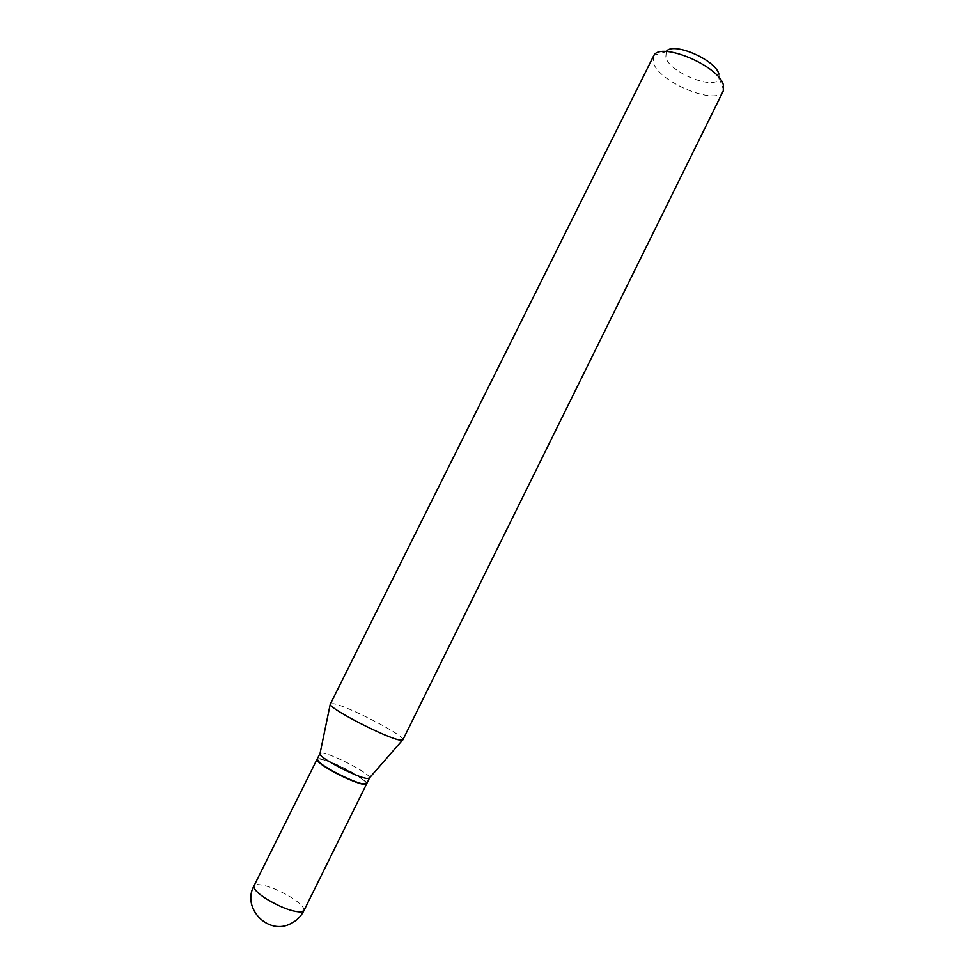 <?xml version="1.0" encoding="UTF-8"?>
<svg xmlns="http://www.w3.org/2000/svg" width="975" height="975" viewBox="0 0 975 975"><rect width="100%" height="100%" fill="white"/><g stroke="black" fill="none" stroke-linecap="round" stroke-linejoin="round"><path stroke-width="0.73" stroke-dasharray="4.88 3.66" d="M366.624 783.815C366.429 781.828 361.762 778.196 352.609 772.895C337.789 764.339 317.753 756.661 317.009 759.367M366.722 783.668C369.635 780.427 330.671 759.671 319.849 758.66L317.168 759.074M369.562 777.855C371 774.138 333.109 754.175 322.615 753.09L320.08 753.297M364.016 784.278C378.117 786.094 332.95 760.39 319.958 759.098L317.253 759.927M718.941 74.161L719.16 77.963C716.783 91.175 670.629 73.466 665.791 57.683L666.291 51.565M723.267 90.992C717.466 106.129 659.977 82.985 653.518 63.192L653.335 56.282M402.882 739.854C406.27 736.478 349.452 706.753 333.998 703.743L330.196 703.767M303.92 910.65C304.651 907.713 300.324 903.24 290.952 897.244C277.205 889.151 265.931 884.91 257.168 884.496L253.988 885.873M719.16 77.963L723.657 89.98M666.193 51.675L653.896 55.356"/><path stroke-width="1.46" d="M253.988 885.873C241.386 908.188 268.503 935.951 291.074 923.471C296.766 920.595 301.043 916.329 303.92 910.65L301.165 911.991C292.537 911.857 281.032 907.554 266.626 899.084C257.388 893.088 253.171 888.688 253.988 885.873L317.009 759.367C316.717 761.122 321.263 764.753 330.671 770.262C345.759 779.025 366.064 786.715 366.576 783.973L366.624 783.815M320.08 753.297L317.168 759.074L319.337 762.279C326.369 768.8 353.401 782.218 362.858 783.876L366.722 783.668L369.562 777.855M319.958 753.456L319.934 753.992C319.971 758.282 357.91 777.953 367.222 778.477L369.501 778.05M723.413 85.057L723.267 90.992L402.882 739.854L399.884 740.062C387.038 738.294 330.428 709.252 330.22 704.352L653.896 55.356C661.294 41.547 719.197 66.142 723.413 85.057M666.291 51.565C672.494 41.303 715.674 59.755 718.941 74.161M317.253 759.927L319.447 762.682C326.418 769.141 353.108 782.389 362.456 784.034L364.016 784.278M303.92 910.65L366.576 783.973M369.086 778.391L402.407 740.183M319.934 753.992L330.22 704.352"/></g></svg>
